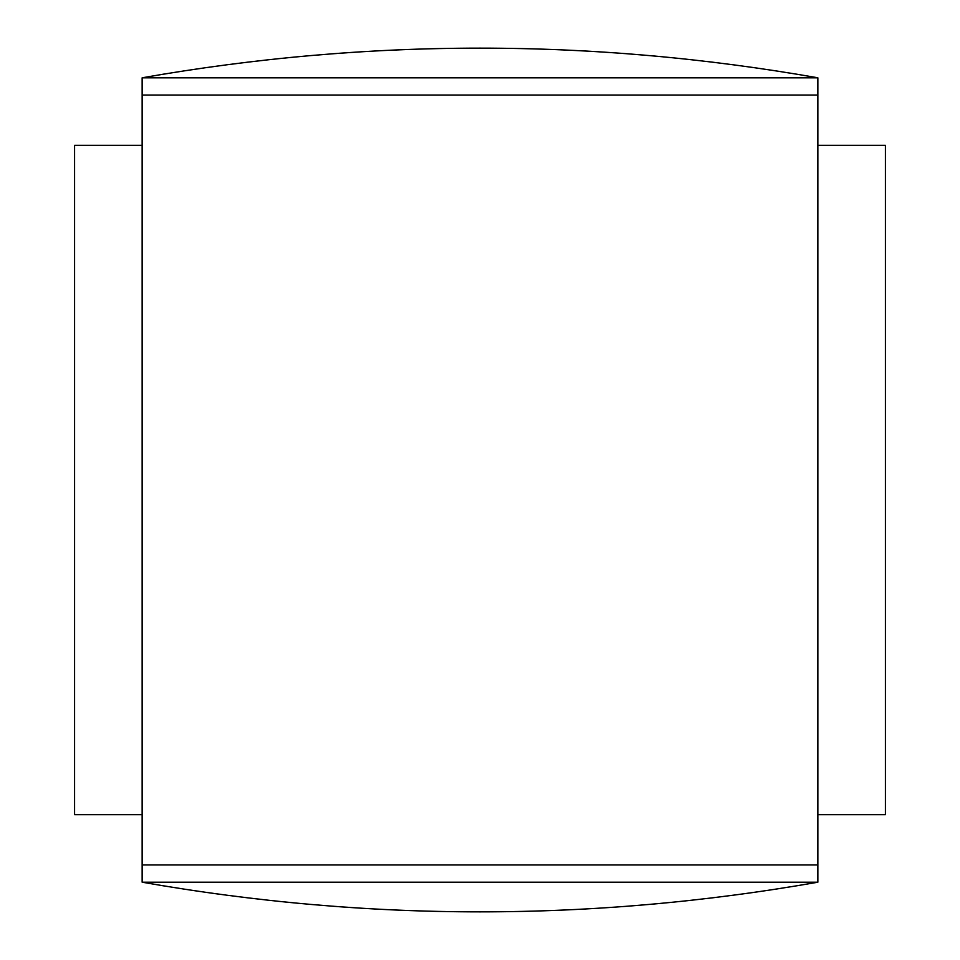 <?xml version="1.0" encoding="UTF-8"?>
<svg xmlns="http://www.w3.org/2000/svg" width="960" height="960" viewBox="0 0 960 960"><rect width="100%" height="100%" fill="white"/><g stroke="black" fill="none" stroke-linecap="round" stroke-linejoin="round"><path stroke-width="1.44" d="M817.86 882.204C592.62 921.744 367.38 921.744 142.14 882.204L142.14 77.796L817.86 77.796L817.86 882.204L142.14 882.204M817.86 145.368L885.42 145.368L885.42 814.632L817.86 814.632M142.14 814.632L74.58 814.632L74.58 145.368L142.14 145.368M817.596 864.948L817.596 882.192L142.404 882.192L142.404 77.808L817.596 77.808L817.596 864.948L142.404 864.948M817.596 95.052L142.404 95.052M142.14 77.796C367.38 38.256 592.62 38.256 817.86 77.796"/></g></svg>

